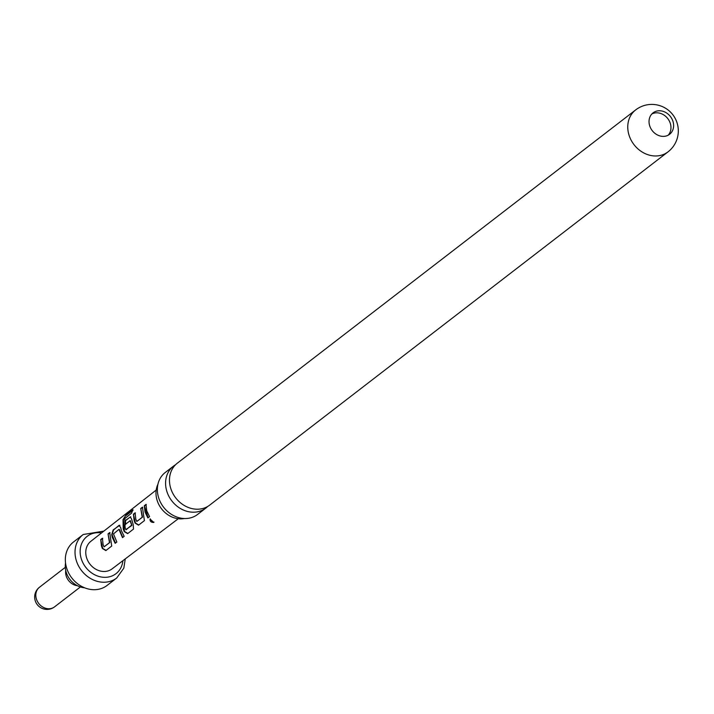 <?xml version="1.0" encoding="UTF-8"?>
<svg xmlns="http://www.w3.org/2000/svg" width="714" height="714" viewBox="0 0 714 714"><rect width="100%" height="100%" fill="white"/><g stroke="black" fill="none" stroke-linecap="round" stroke-linejoin="round"><path stroke-width="1.07" d="M153.769 522.443C151.118 522.469 149.878 521.345 150.074 519.06L153.769 522.443M153.974 522.112L153.938 522.148C151.306 522.202 150.092 521.095 150.315 518.846M175.519 464.778A26.489 22.509 52.4 0 0 173.475 466.153A26.489 22.509 52.4 0 0 166.692 490.866A26.489 22.509 52.4 0 0 196.894 511.929A26.489 22.509 52.4 0 0 205.81 508.109A26.489 22.509 52.4 0 0 207.658 506.485M125.646 524.433L125.494 520.693L130.296 516.954L131.644 519.23L133.206 524.585L133.5 529.074L127.627 533.635L124.191 531.573L123.227 528.949L123.022 519.605L125.843 515.258L132.866 509.778L131.563 513.143L124.763 518.632L125.084 527.503L125.843 529.636L131.804 525.477L130.073 520.729L125.307 524.433L125.137 520.613L130.635 516.802M131.813 525.147L130.421 520.729M665.029 136.249A13.53 11.504 52.4 0 0 669.589 134.294A13.53 11.504 52.4 0 0 673.052 121.666A13.53 11.504 52.4 0 0 657.621 110.902A13.53 11.504 52.4 0 0 653.069 112.857A13.53 11.504 52.4 0 0 649.597 125.485A13.53 11.504 52.4 0 0 665.029 136.249M651.828 113.999A13.53 11.504 -127.6 0 1 670.401 123.718A13.53 11.504 -127.6 0 1 668.17 135.205M668.001 151.877L209.702 505.11A26.489 22.509 -127.6 0 1 200.786 508.93A26.489 22.509 -127.6 0 1 170.584 487.867A26.489 22.509 -127.6 0 1 177.367 463.154L635.656 109.92A26.489 22.509 -127.6 0 0 628.873 134.634A26.489 22.509 -127.6 0 0 659.084 155.697A26.489 22.509 -127.6 0 0 668.001 151.877A26.489 26.489 0 0 0 647.571 104.753A26.489 26.489 0 0 0 635.656 109.92M205.81 508.109L197.6 514.437A26.489 22.509 -127.6 0 1 188.683 518.257A26.489 22.509 -127.6 0 1 158.472 497.194A26.489 22.509 -127.6 0 1 165.255 472.481L173.475 466.153M157.937 484.226A23.544 20.019 52.4 0 0 161.346 508.546A23.544 20.019 52.4 0 0 183.837 518.623A23.544 20.019 52.4 0 0 184.373 518.525M107.046 585.453A27.453 23.33 -127.6 0 1 66.491 567.585A27.453 23.33 -127.6 0 1 73.524 541.971L83.208 534.509A27.453 23.33 -127.6 0 0 76.175 560.124A27.453 23.33 -127.6 0 0 116.721 577.992L107.046 585.453M84.627 587.8A19.715 16.761 -127.6 0 1 66.099 571.959A19.715 16.761 -127.6 0 1 65.545 563.043M178.286 518.721L112.116 568.853A17.395 14.789 -127.6 0 1 86.501 557.464A17.395 14.789 -127.6 0 1 90.874 541.292L156.196 490.063M101.424 545.88L100.719 539.561L102.397 538.249L103.093 544.577L104.065 546.853L109.474 542.631L108.037 533.867L109.706 532.582L111.714 546.04L105.85 550.574L102.388 548.486L101.424 545.88M115.436 543.14L112.071 534.706L113.526 529.984L119.051 525.343L120.737 527.708L121.318 530.431L124.156 536.33L122.478 537.633L118.979 529.351L113.481 533.911L116.837 542.015L115.159 543.318L112.312 537.419L111.723 534.697L113.178 529.904L119.738 525.263M134.134 520.479L133.411 514.187L135.089 512.875L135.812 519.176L136.785 521.47L142.211 517.257L140.738 508.475L142.416 507.181L144.415 520.631L138.534 525.174L135.107 523.103L134.134 520.479M145.04 512.018L144.308 505.717L145.986 504.414L146.709 510.715L149.547 516.65L147.869 517.945L145.04 512.018M126.057 529.797L131.492 525.254M148.128 517.748L144.308 505.717M144.665 505.798L146.334 504.495M136.785 521.47L142.523 517.15L140.738 508.475M141.086 508.555L142.764 507.261M138.811 524.995L135.419 522.996L133.411 514.187M133.768 514.267L135.446 512.955M127.904 533.456L124.513 531.457L123.361 519.756L125.843 515.258M126.155 515.472L133.188 509.992M130.296 516.954L130.805 516.865M119.399 525.424L119.907 525.326M122.754 537.446L119.327 529.351M104.065 546.853L109.786 542.524L108.037 533.867M108.385 533.947L110.063 532.671M106.118 550.396L102.7 548.379L100.719 539.561M101.076 539.65L102.745 538.329M101.522 532.939A23.589 20.046 52.4 0 0 81.137 558.33A23.589 20.046 52.4 0 0 103.78 577.305A23.589 20.046 52.4 0 0 122.906 560.677M77.424 585.712A12.37 10.514 -127.6 0 1 66.134 575.805A12.37 10.514 -127.6 0 1 65.733 570.548M54.603 606.829A12.37 10.514 -127.6 0 1 50.444 608.614A12.37 10.514 -127.6 0 1 36.334 598.778A12.37 10.514 -127.6 0 1 39.502 587.229A12.37 12.37 0 0 0 49.043 609.247A12.37 12.37 0 0 0 54.603 606.829L80.405 586.944M103.842 531.118L83.208 534.509M65.295 567.344L39.502 587.229M125.253 558.901L123.825 568.148L116.721 577.992"/></g></svg>
